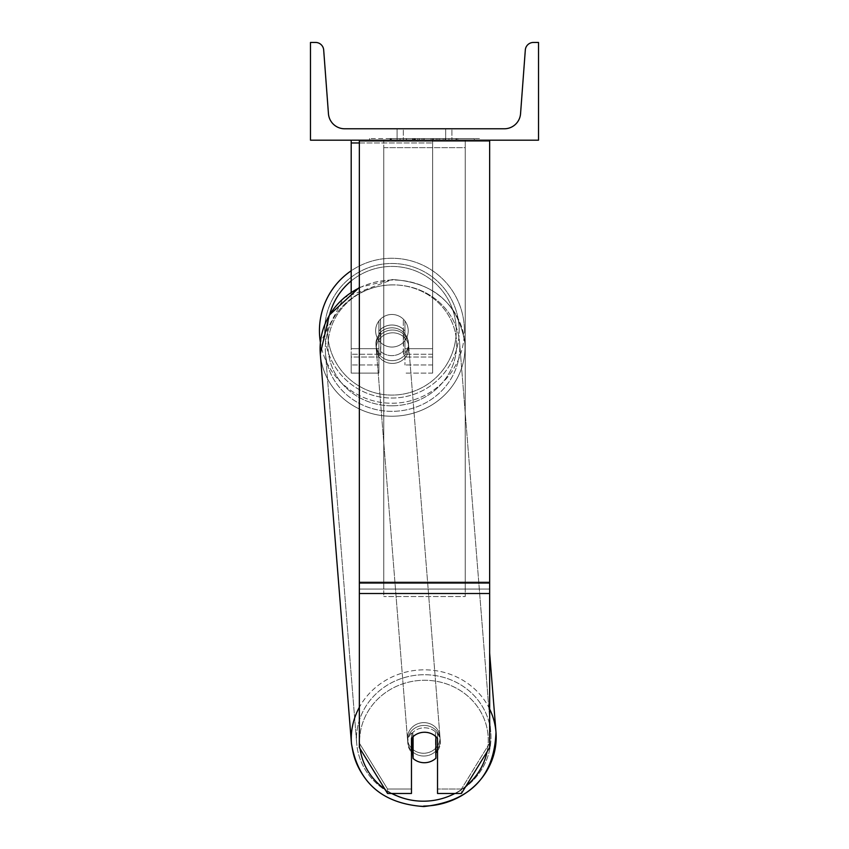 <?xml version="1.0" encoding="UTF-8"?>
<svg xmlns="http://www.w3.org/2000/svg" width="849" height="849" viewBox="0 0 849 849"><rect width="100%" height="100%" fill="white"/><g stroke="black" fill="none" stroke-linecap="round" stroke-linejoin="round"><path stroke-width="0.64" stroke-dasharray="4.25 3.18" d="M489.65 582.329L489.65 141.316L489.65 584.6L489.65 582.329L359.35 582.329L359.35 593.515L359.35 584.6L359.35 589.057L489.65 589.057L489.65 584.6L489.65 747.566L461.442 793.486L461.442 789.029L489.65 743.108L489.65 747.566L489.65 589.057L359.35 589.057L359.35 747.566L359.35 743.108L387.558 789.029L387.558 793.486L411.468 793.486L411.468 733.929L411.468 793.486L411.468 789.029L387.558 789.029L387.558 793.486L359.35 747.566L359.35 743.108L387.558 789.029L411.468 789.029L411.468 733.929A16.29 15.303 180 0 1 424.5 727.805A16.29 15.303 180 0 1 437.532 733.929L437.532 793.486L461.442 793.486L461.442 789.029L437.532 789.029L437.532 793.486L437.532 733.929L437.532 789.029L461.442 789.029L489.65 743.108L489.65 140.181L359.35 140.181L359.35 583.465L359.35 140.181L359.35 141.316L489.65 141.316L489.65 140.181L359.35 140.181M424.5 732.263A16.29 15.303 180 0 1 437.532 738.386L437.532 733.929A16.29 15.303 0 0 0 424.5 727.805A16.29 15.303 0 0 0 411.468 733.929L411.468 738.386A16.29 15.303 180 0 1 424.5 732.263M359.35 582.329L359.35 141.316L489.65 141.316L489.65 140.181M359.35 142.972L432.64 142.972L351.199 142.972L351.199 357.026L378.887 357.026L351.199 357.026L351.199 373.104L378.887 373.104L351.199 373.104L351.199 348.674L378.887 348.674L351.199 348.674L351.199 140.181L432.64 140.181L351.199 140.181L351.199 348.674L378.887 348.674L378.887 373.104L378.887 320.986A16.29 16.29 0 0 1 404.952 320.986A16.29 16.29 0 0 0 378.887 320.986A16.29 16.29 0 0 1 404.952 320.986L404.952 348.674L432.64 348.674L404.952 348.674L432.64 348.674L432.64 373.104L432.64 140.181L351.199 140.181L432.64 140.181L351.199 140.181L432.64 140.181L432.64 373.104L432.64 140.181L432.64 364.964L432.64 140.181L432.64 364.964L432.64 140.181L432.64 348.674L404.952 348.674L404.952 320.986L404.952 364.964L404.952 331.142A16.29 15.303 0 0 0 391.92 325.018A16.29 15.303 0 0 0 378.887 331.142L378.887 333.933A16.29 15.303 0 0 1 391.92 327.81A16.29 15.303 0 0 1 404.952 333.933L404.952 331.142A16.29 15.303 180 0 0 391.92 325.018A16.29 15.303 180 0 0 378.887 331.142L378.887 320.986A16.29 16.29 0 0 1 404.952 320.986L404.952 333.933A16.29 15.303 180 0 0 391.92 327.81A16.29 15.303 180 0 0 378.887 333.933L378.887 373.104L378.887 320.986L378.887 348.674L351.199 348.674L351.199 373.104L351.199 140.181L351.199 292.12M351.199 140.181L351.199 142.972M319.436 330.76A72.483 72.483 0 0 1 391.92 258.276A72.483 72.483 0 0 1 464.403 330.76A72.483 72.483 0 0 0 351.199 270.789A72.483 72.483 0 0 1 464.403 330.76A72.483 72.483 0 0 0 391.92 258.276A72.483 72.483 0 0 0 319.436 330.76A72.483 72.483 0 0 0 391.92 403.243A72.483 72.483 0 0 0 464.403 330.76A72.483 72.483 0 0 1 397.788 402.999A72.483 72.483 0 0 1 320.391 342.455L343.749 297.808L392.471 279.523C433.892 282.42 458.004 303.358 464.796 342.338A72.483 68.09 175.4 0 1 392.546 416.233A72.483 68.09 175.4 0 1 320.296 353.906A72.483 68.09 175.4 0 1 392.546 280.011A72.483 68.09 175.4 0 1 464.796 342.338A72.483 68.09 -4.6 0 1 392.546 416.233A72.483 68.09 -4.6 0 1 320.296 353.906L351.475 743.724A72.483 68.09 -4.6 0 0 423.725 806.062A72.483 68.09 -4.6 0 0 495.986 732.167A72.483 68.09 -4.6 0 0 423.725 669.829A72.483 68.09 -4.6 0 0 351.475 743.724A72.483 68.09 175.4 0 0 423.725 806.062M408.21 330.76A16.29 16.29 0 0 1 403.328 342.391L403.328 319.128A16.29 16.29 0 0 0 380.522 319.128L380.522 342.391A16.29 16.29 0 0 1 375.629 330.76A16.29 16.29 0 0 0 391.92 347.05A16.29 16.29 0 0 0 408.21 330.76A16.29 16.29 0 0 1 380.522 342.391A16.29 16.29 0 0 0 403.328 342.391L403.328 319.128A16.29 16.29 0 0 1 408.21 330.76A16.29 16.29 0 0 0 391.92 314.47A16.29 16.29 0 0 0 375.629 330.76A16.29 16.29 0 0 0 391.92 347.05A16.29 16.29 0 0 0 408.21 330.76A16.29 16.29 0 0 0 391.92 314.47A16.29 16.29 0 0 0 375.629 330.76A16.29 16.29 0 0 1 380.522 319.128L380.522 342.391A16.29 16.29 0 0 1 380.522 319.128L380.522 342.391L380.522 319.128A16.29 16.29 0 0 1 408.21 330.76A16.29 16.29 0 0 1 391.92 347.05A16.29 16.29 0 0 1 375.629 330.76A16.29 16.29 0 0 0 391.92 347.05A16.29 16.29 0 0 0 408.21 330.76A16.29 16.29 0 0 0 391.92 314.47A16.29 16.29 0 0 0 375.629 330.76A16.29 16.29 0 0 1 391.92 314.47A16.29 16.29 0 0 1 408.21 330.76M324.647 330.76A67.273 67.273 0 0 1 391.92 263.487A67.273 67.273 0 0 1 459.192 330.76A67.273 67.273 0 0 0 391.92 263.487A67.273 67.273 0 0 0 324.647 330.76A67.273 67.273 0 0 0 391.92 398.032A67.273 67.273 0 0 0 459.192 330.76A67.273 67.273 0 0 1 391.92 398.032A67.273 67.273 0 0 1 324.647 330.76M437.532 750.909A16.29 15.303 175.4 0 0 440.323 741.103A16.29 15.303 175.4 0 0 435.484 731.36L435.484 753.222L435.887 736.38A16.29 15.303 -4.6 0 0 424.489 732.103A16.29 15.303 -4.6 0 0 413.092 736.592L413.092 758.454A16.29 15.303 -4.6 0 0 424.489 762.72A16.29 15.303 -4.6 0 0 435.887 758.242L435.484 753.222A16.29 15.303 -4.6 0 0 440.323 741.103A16.29 15.303 -4.6 0 0 435.484 731.36L435.484 753.222A16.29 15.303 175.4 0 0 435.887 752.84M423.948 756.034A16.29 15.303 -4.6 0 0 440.185 739.437A16.29 15.303 -4.6 0 0 423.948 725.428A16.29 15.303 -4.6 0 0 407.722 742.026A16.29 15.303 -4.6 0 0 423.948 756.034A16.29 15.303 175.4 0 0 440.185 739.437A16.29 15.303 175.4 0 0 423.948 725.428A16.29 15.303 175.4 0 0 407.722 742.026A16.29 15.303 175.4 0 0 423.948 756.034M392.323 360.645A16.29 15.303 -4.6 0 0 408.56 344.036A16.29 15.303 -4.6 0 0 392.323 330.028A16.29 15.303 -4.6 0 0 376.086 346.636A16.29 15.303 -4.6 0 0 392.323 360.645A16.29 15.303 175.4 0 0 408.56 344.036A16.29 15.303 175.4 0 0 392.323 330.028A16.29 15.303 175.4 0 0 376.086 346.636A16.29 15.303 175.4 0 0 392.323 360.645M403.317 329.285A16.29 15.303 -4.6 0 0 391.92 325.018A16.29 15.303 -4.6 0 0 380.522 329.497L380.798 332.84A16.29 15.303 -4.6 0 0 375.958 344.97A16.29 15.303 -4.6 0 0 380.798 354.702L380.798 332.84L380.522 351.359A16.29 15.303 -4.6 0 0 391.92 355.635A16.29 15.303 -4.6 0 0 403.317 351.146L403.583 354.489A16.29 15.303 -4.6 0 0 408.422 342.37A16.29 15.303 -4.6 0 0 403.583 332.628L403.583 354.489A16.29 15.303 175.4 0 0 408.422 342.37A16.29 15.303 175.4 0 0 403.583 332.628L403.317 329.285A16.29 15.303 175.4 0 0 391.92 325.018A16.29 15.303 175.4 0 0 380.522 329.497L380.798 354.702L380.798 332.84A16.29 15.303 175.4 0 0 375.958 344.97A16.29 15.303 175.4 0 0 380.798 354.702L380.522 351.359A16.29 15.303 175.4 0 0 391.92 355.635A16.29 15.303 175.4 0 0 403.317 351.146L403.317 329.285M412.688 737.028L412.688 731.573A16.29 15.303 -4.6 0 0 407.849 743.703A16.29 15.303 -4.6 0 0 412.688 753.434L413.092 736.592A16.29 15.303 175.4 0 1 424.489 732.103A16.29 15.303 175.4 0 1 435.887 736.38L435.887 736.624M413.092 758.454L412.688 753.434M392.546 363.425A16.29 15.303 -4.6 0 0 408.783 346.827A16.29 15.303 -4.6 0 0 392.546 332.819A16.29 15.303 -4.6 0 0 376.309 349.417A16.29 15.303 -4.6 0 0 392.546 363.425A16.29 15.303 175.4 0 0 408.783 346.827A16.29 15.303 175.4 0 0 392.546 332.819A16.29 15.303 175.4 0 0 376.309 349.417A16.29 15.303 175.4 0 0 392.546 363.425M423.725 722.637A16.29 15.303 175.4 0 1 439.962 736.645A16.29 15.303 175.4 0 1 423.725 753.254A16.29 15.303 175.4 0 1 407.499 739.246A16.29 15.303 175.4 0 1 423.725 722.637A16.29 15.303 -4.6 0 1 439.962 736.645A16.29 15.303 -4.6 0 1 423.725 753.254A16.29 15.303 -4.6 0 1 407.499 739.246A16.29 15.303 -4.6 0 1 423.725 722.637M423.725 801.159A67.273 63.187 175.4 0 1 356.676 743.31A67.273 63.187 175.4 0 1 423.725 674.732A67.273 63.187 175.4 0 1 490.786 732.581A67.273 63.187 175.4 0 1 423.725 801.159A67.273 63.187 -4.6 0 1 356.676 743.31A67.273 63.187 -4.6 0 1 423.725 674.732A67.273 63.187 -4.6 0 1 490.786 732.581A67.273 63.187 -4.6 0 1 423.725 801.159M392.546 284.903A67.273 63.187 -4.6 0 0 325.485 353.492A67.273 63.187 -4.6 0 0 392.546 411.341A67.273 63.187 -4.6 0 0 459.606 342.763A67.273 63.187 -4.6 0 0 392.546 284.903A67.273 63.187 175.4 0 0 325.485 353.492A67.273 63.187 175.4 0 0 392.546 411.341A67.273 63.187 175.4 0 0 459.606 342.763A67.273 63.187 175.4 0 0 392.546 284.903M479.441 138.557L369.559 138.557L479.441 138.557L479.441 140.181L369.559 140.181L479.441 140.181M369.559 138.557L369.559 140.181M445.672 128.783L445.672 140.181L451.901 140.181L397.099 140.181L445.672 140.181L445.672 128.783L451.901 128.783L451.901 140.181L451.901 128.783L397.099 128.783L445.672 128.783L445.672 140.181L445.672 128.783M443.146 140.181L390.094 140.181L443.146 140.181L443.146 138.557L457.855 138.557L457.855 140.181M414.291 140.181L456.55 140.181L391.4 140.181L422.049 140.181L414.312 140.181L414.291 138.557L437.935 138.557L437.935 140.181L437.935 138.557L456.55 138.557L391.4 138.557L391.4 140.181L456.55 140.181L391.4 140.181L417.835 140.181L391.4 140.181L391.4 138.557L456.55 138.557L456.55 140.181L391.336 140.181L456.55 140.181L444.993 140.181L456.55 140.181L456.55 138.557L432.353 138.557L456.55 138.557L456.55 140.181L456.55 138.557L456.55 140.181L456.55 138.557L391.4 138.557L391.4 140.181L391.4 138.557L417.835 138.557L391.4 138.557L391.4 140.181L391.4 138.557L422.049 138.557L422.049 140.181L422.049 138.557L414.312 138.557L414.312 140.181M538.521 140.181L310.479 140.181L310.479 42.45L315.552 42.45A8.14 8.14 0 0 1 323.681 49.985L328.446 113.702A16.29 16.29 0 0 0 344.683 128.783L504.317 128.783A16.29 16.29 0 0 0 520.554 113.702L525.319 49.985A8.14 8.14 0 0 1 533.448 42.45L538.521 42.45L538.521 140.181M448.93 140.181L400.07 140.181L474.326 140.181L400.07 140.181L448.93 140.181L448.93 138.557L400.07 138.557L400.07 140.181L400.07 138.557L400.07 140.181L400.07 138.557L448.93 138.557L448.93 140.181L448.93 138.557L474.326 138.557L448.93 138.557L448.93 140.181L448.93 138.557L448.93 140.181L448.93 138.557L400.07 138.557L448.93 138.557L448.93 140.181M403.328 128.783L397.099 128.783L403.328 128.783L403.328 140.181L403.328 128.783M413.007 140.181L456.009 140.181L390.71 140.181L413.007 140.181L413.007 138.557L456.009 138.557L390.71 138.557L390.71 140.181L390.71 138.557L397.799 138.557L397.799 140.181M397.799 138.557L413.007 138.557M456.009 138.557L456.009 140.181L436.227 140.181L456.009 140.181L456.009 138.557L436.227 138.557L456.009 138.557L456.009 140.181L456.009 138.557M436.227 138.557L436.227 140.181L436.227 138.557M433.245 138.557L433.245 140.181M474.326 138.557L474.326 140.181L474.326 138.557L448.93 138.557L474.326 138.557M419.417 138.557L419.417 140.181M432.353 138.557L432.353 140.181M439.708 138.557L439.708 140.181M417.835 138.557L417.835 140.181M415.14 140.181L423.789 140.181L415.14 140.181L415.14 138.557L406.565 138.557L406.565 140.181L406.565 138.557L423.789 138.557L423.789 140.181L423.789 138.557L415.14 138.557M457.855 138.557L390.094 138.557L390.094 140.181M390.094 138.557L403.689 138.557L403.689 140.181M403.689 138.557L414.206 138.557L414.206 140.181M414.206 138.557L406.565 138.557L406.565 140.181M406.565 138.557L441.384 138.557L441.384 140.181M441.384 138.557L433.468 138.557L433.468 140.181M433.468 138.557L443.146 138.557M412.614 138.557L431.027 138.557L431.027 140.181L412.614 140.181L431.027 140.181L431.027 138.557L412.614 138.557L412.614 140.181M444.993 138.557L444.993 140.181L444.993 138.557L456.55 138.557L456.55 140.181L456.55 138.557L391.336 138.557L391.336 140.181L391.336 138.557L456.55 138.557L456.55 140.181L456.55 138.557L444.993 138.557M406.384 138.557L406.384 140.181L406.384 138.557M413.092 736.645L412.688 731.573A16.29 15.303 175.4 0 0 407.849 743.703A16.29 15.303 175.4 0 0 411.468 752.193M383.78 589.057L383.78 140.181L465.22 140.181L383.78 140.181L383.78 596.529L383.78 147.652L465.22 147.652L465.22 140.181L465.22 589.057L383.78 589.057L383.78 147.652L465.22 147.652L465.22 140.181L465.22 596.529L383.78 596.529L465.22 596.529L465.22 147.652L465.22 596.529L465.22 589.057L383.78 589.057M489.65 583.465L359.35 583.465L489.65 583.465M489.65 593.515L359.35 593.515M432.64 357.026L404.952 357.026L432.64 357.026M432.64 354.245L404.952 354.245L432.64 354.245M378.887 354.245L351.199 354.245L378.887 354.245M329.656 314.576A64.344 64.344 0 0 0 327.587 330.76A64.344 64.344 0 0 1 391.92 266.416A64.344 64.344 0 0 1 456.263 330.76A64.344 64.344 0 0 1 391.92 395.093A64.344 64.344 0 0 1 327.587 330.76A64.344 64.344 0 0 0 391.92 395.093A64.344 64.344 0 0 0 419.491 272.625A64.344 64.344 0 0 0 351.199 280.945M360.135 748.86A64.344 60.438 -4.6 0 1 423.948 680.272A64.344 60.438 175.4 0 1 488.271 740.126A64.344 60.438 175.4 0 1 423.948 801.191A64.344 60.438 175.4 0 1 359.636 741.336A64.344 60.438 175.4 0 1 423.948 680.272A64.344 60.438 -4.6 0 1 487.061 751.779M392.323 405.801A64.344 60.438 -4.6 0 0 456.635 344.736A64.344 60.438 -4.6 0 0 392.323 284.882A64.344 60.438 -4.6 0 0 328.011 345.936A64.344 60.438 -4.6 0 0 392.323 405.801A64.344 60.438 175.4 0 0 456.635 344.736A64.344 60.438 175.4 0 0 392.323 284.882A64.344 60.438 175.4 0 0 328.011 345.936A64.344 60.438 175.4 0 0 392.323 405.801M413.187 138.557L413.187 140.181M415.32 138.557L415.32 140.181M414.482 138.557L414.482 140.181M424.16 138.557L424.16 140.181M423.98 138.557L423.98 140.181L423.98 138.557M423.789 138.557L423.789 140.181M414.121 138.557L414.121 140.181M391.973 793.486A64.344 60.438 -4.6 0 1 384.873 789.114M489.65 709.064A72.483 68.09 175.4 0 0 423.725 669.829A72.483 68.09 175.4 0 0 359.35 707.302M359.35 287.896A72.483 68.09 -4.6 0 1 392.546 280.011A72.483 68.09 -4.6 0 1 464.796 342.338C458.004 303.358 433.892 282.42 392.471 279.523L359.35 287.418M465.974 786.11A64.344 60.438 -4.6 0 1 454.82 793.486M432.64 373.104L404.952 373.104L432.64 373.104M432.64 364.964L404.952 364.964L432.64 364.964M378.887 364.964L351.199 364.964L378.887 364.964M495.986 732.167L489.65 653.04M440.323 741.103L440.185 739.437L440.323 741.103M408.56 344.036L408.422 342.37L408.56 344.036M376.086 346.636L375.958 344.97L376.086 346.636M407.849 743.703L407.722 742.026L407.849 743.703M408.783 346.827L439.962 736.645L408.783 346.827M325.485 353.492L356.676 743.31L325.485 353.492M459.606 342.763L490.786 732.581L459.606 342.763M376.309 349.417L407.499 739.246L376.309 349.417M397.099 128.783L397.099 140.181L397.099 128.783"/><path stroke-width="1.27" d="M489.65 593.515L359.35 593.515L359.35 747.566L387.558 793.486L411.468 793.486L411.468 738.386A16.29 15.303 0 0 1 424.5 732.263A16.29 15.303 0 0 1 437.532 738.386L437.532 793.486L461.442 793.486L489.65 747.566L489.65 140.181M359.35 593.515L359.35 140.181M359.35 142.972L351.199 142.972L351.199 292.12M351.199 140.181L351.199 142.972M359.35 707.302A72.483 68.09 175.4 0 0 351.475 743.724L320.296 353.906L320.391 342.455A72.483 72.483 0 0 1 351.199 270.789A72.483 72.483 0 0 0 319.436 330.76M538.521 140.181L310.479 140.181L310.479 42.45L315.552 42.45A8.14 8.14 0 0 1 323.681 49.985L328.446 113.702A16.29 16.29 0 0 0 344.683 128.783L504.317 128.783A16.29 16.29 0 0 0 520.554 113.702L525.319 49.985A8.14 8.14 0 0 1 533.448 42.45L538.521 42.45L538.521 140.181M411.468 752.193A16.29 15.303 175.4 0 0 412.688 753.434L413.092 758.454A16.29 15.303 175.4 0 0 424.489 762.72A16.29 15.303 175.4 0 0 435.887 758.242L435.887 736.624M413.092 758.454L413.092 736.645M435.887 752.84A16.29 15.303 175.4 0 0 437.532 750.909M412.688 753.434L412.688 737.028M489.65 582.329L359.35 582.329M351.199 280.945A64.344 64.344 0 0 0 329.656 314.576M454.82 793.486A64.344 60.438 -4.6 0 1 423.948 801.191A64.344 60.438 -4.6 0 1 391.973 793.486M384.873 789.114A64.344 60.438 -4.6 0 1 360.135 748.86M359.35 287.418L329.327 315.117L320.296 353.906A72.483 68.09 -4.6 0 1 359.35 287.896M487.061 751.779A64.344 60.438 -4.6 0 1 465.974 786.11M423.725 806.062A72.483 68.09 175.4 0 0 495.986 732.167A72.483 68.09 175.4 0 0 489.65 709.064M495.986 732.167C494.298 776.602 470.24 801.392 423.81 806.55C382.39 803.653 358.278 782.704 351.475 743.724C358.278 782.704 382.39 803.653 423.81 806.55C470.24 801.392 494.298 776.602 495.986 732.167L489.65 653.04"/></g></svg>
